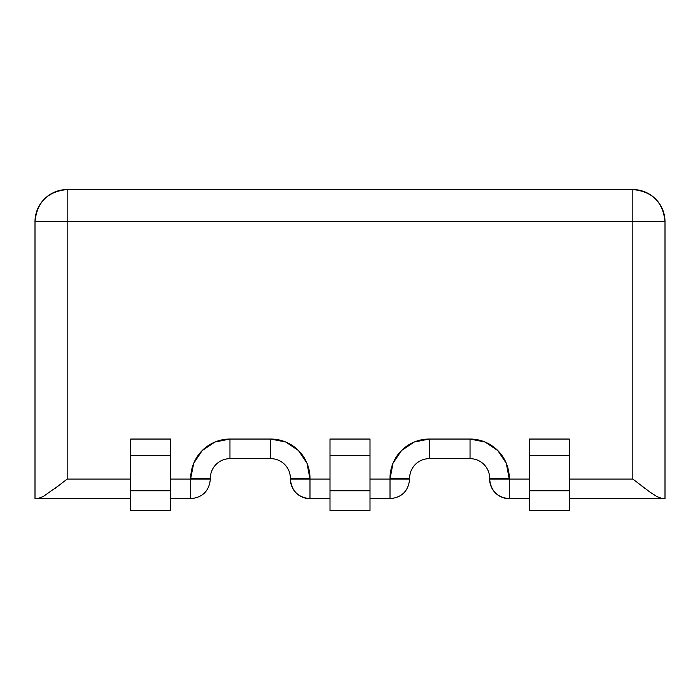 <?xml version="1.0" encoding="UTF-8"?>
<svg xmlns="http://www.w3.org/2000/svg" width="700" height="700" viewBox="0 0 700 700"><rect width="100%" height="100%" fill="white"/><g stroke="black" fill="none" stroke-linecap="round" stroke-linejoin="round"><path stroke-width="1.05" d="M569.284 439.049L569.284 510.44L529.27 510.44L529.27 439.049L569.284 439.049L529.27 439.049L529.27 510.44L569.284 510.44L569.284 490.831L529.27 490.831L569.284 490.831L569.284 455.438L529.27 455.438L569.284 455.438L569.284 439.049M370.002 439.049L370.002 510.44L329.998 510.44L329.998 439.049L370.002 439.049L329.998 439.049L329.998 510.44L370.002 510.44L370.002 490.831L329.998 490.831L370.002 490.831L370.002 455.438L329.998 455.438L370.002 455.438L370.002 439.049M170.73 439.049L170.73 510.44L130.716 510.44L130.716 439.049L170.73 439.049L130.716 439.049L130.716 510.44L170.73 510.44L170.73 490.831L130.716 490.831L170.73 490.831L170.73 455.438L130.716 455.438L170.73 455.438L170.73 439.049M506.275 463.26L497.779 450.537L506.275 463.26L509.267 479.062L529.27 479.062L509.267 479.062L509.267 478.275L489.65 478.275L489.65 479.062L509.267 479.062L509.267 498.671L529.27 498.671L509.267 498.671L509.267 479.062L489.65 479.062C490.814 490.971 497.35 497.508 509.267 498.671A19.617 19.617 0 0 1 489.65 479.062L489.65 478.275L509.267 478.275A39.226 39.226 0 0 0 470.041 439.049L485.048 442.033L497.779 450.537L506.275 463.26M470.041 439.049L470.041 458.657L470.041 439.049L429.24 439.049L414.225 442.033L429.24 439.049L470.041 439.049L485.048 442.033L497.779 450.537M307.002 463.26L298.498 450.537L285.775 442.033L298.498 450.537L307.002 463.26L309.986 479.062L329.998 479.062L309.986 479.062L309.986 478.275A39.226 39.226 0 0 0 270.76 439.049L285.775 442.033L298.498 450.537L307.002 463.26L309.986 478.275L290.377 478.275L290.377 479.062L309.986 479.062L290.377 479.062C291.533 490.971 298.078 497.508 309.986 498.671L309.986 479.062L309.986 498.671A19.617 19.617 0 0 1 290.377 479.062L290.377 478.275L309.986 478.275M202.221 450.537L193.725 463.26L190.732 478.275L193.725 463.26L202.221 450.537L214.952 442.033L229.959 439.049L270.76 439.049L229.959 439.049A39.226 39.226 0 0 0 190.732 478.275L190.732 479.062L190.732 478.275L210.35 478.275L190.732 478.275M665 498.671L569.284 498.671L665 498.671L665 221.725L67.165 221.725L67.165 479.062L130.716 479.062L67.165 479.062L58.712 485.625L67.165 479.062L67.165 221.725L35 221.725L35 498.671L35 221.725C36.907 202.186 47.626 191.468 67.165 189.56L632.835 189.56C652.374 191.468 663.093 202.186 665 221.725A32.165 32.165 0 0 0 632.835 189.56A32.165 32.165 0 0 1 665 221.725A32.165 32.165 0 0 0 632.835 189.56L632.835 479.062L632.835 221.725L665 221.725L665 498.671M190.732 498.671L170.73 498.671L190.732 498.671L190.732 479.062L210.35 479.062L210.35 478.275A19.617 19.617 0 0 1 229.959 458.657L229.959 439.049L229.959 458.657L270.76 458.657L229.959 458.657A19.617 19.617 0 0 0 210.35 478.275A19.617 19.617 0 0 1 229.959 458.657A19.617 19.617 0 0 0 210.35 478.275L210.35 479.062L170.73 479.062L190.732 479.062L190.732 498.671C202.65 497.508 209.186 490.971 210.35 479.062M130.716 498.671L35 498.671L37.546 498.671L43.172 496.554L58.712 485.625L43.172 496.554L37.546 498.671L130.716 498.671M370.002 479.062L390.014 479.062L392.998 463.26L401.502 450.537L414.225 442.033L429.24 439.049L429.24 458.657L470.041 458.657L429.24 458.657L429.24 439.049A39.226 39.226 0 0 0 390.014 478.275L390.014 479.062L370.002 479.062M569.284 479.062L632.835 479.062L649.442 491.706L656.827 496.554L662.454 498.671L656.827 496.554L649.442 491.706L632.835 479.062L569.284 479.062M390.014 498.671L370.002 498.671L390.014 498.671L390.014 479.062L409.623 479.062L409.623 478.275L390.014 478.275L409.623 478.275A19.617 19.617 0 0 1 429.24 458.657A19.617 19.617 0 0 0 409.623 478.275A19.617 19.617 0 0 1 429.24 458.657A19.617 19.617 0 0 0 409.623 478.275L409.623 479.062L390.014 479.062L390.014 498.671C401.922 497.508 408.467 490.971 409.623 479.062M329.998 498.671L309.986 498.671L329.998 498.671M414.225 442.033L401.502 450.537L392.998 463.26L390.014 478.275M645.041 488.477L641.288 485.625M54.959 488.477L58.712 485.625M35 221.725A32.165 32.165 0 0 1 67.165 189.56A32.165 32.165 0 0 0 35 221.725L632.835 221.725L632.835 189.56L67.165 189.56L67.165 221.725L67.165 189.56C47.626 191.468 36.907 202.186 35 221.725M270.76 458.657L270.76 439.049L270.76 458.657A19.617 19.617 0 0 1 290.377 478.275A19.617 19.617 0 0 0 270.76 458.657M190.732 478.24A39.226 39.226 0 0 1 193.707 463.295M193.734 463.225A39.226 39.226 0 0 1 202.195 450.564M202.256 450.502A39.226 39.226 0 0 1 214.909 442.05M214.996 442.015A39.226 39.226 0 0 1 229.959 439.049M470.041 458.657A19.617 19.617 0 0 1 489.65 478.275A19.617 19.617 0 0 0 470.041 458.657M270.821 439.049A39.226 39.226 0 0 1 285.723 442.015M285.828 442.059A39.226 39.226 0 0 1 298.463 450.502M298.533 450.573A39.226 39.226 0 0 1 306.985 463.216M307.02 463.312A39.226 39.226 0 0 1 309.986 478.091M470.094 439.049A39.226 39.226 0 0 1 484.995 442.015M485.1 442.059A39.226 39.226 0 0 1 497.735 450.502M497.814 450.573A39.226 39.226 0 0 1 506.258 463.216M506.301 463.312A39.226 39.226 0 0 1 509.267 478.1M390.014 478.24A39.226 39.226 0 0 1 392.98 463.304M393.015 463.225A39.226 39.226 0 0 1 401.467 450.564M401.537 450.502A39.226 39.226 0 0 1 414.181 442.05M414.277 442.015A39.226 39.226 0 0 1 429.056 439.049"/></g></svg>
